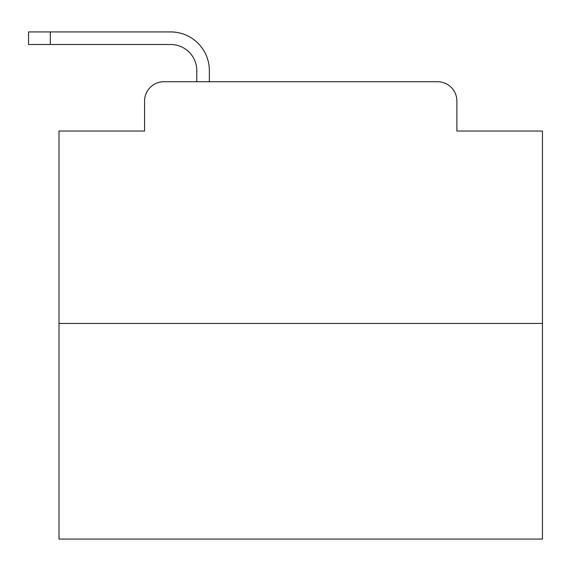 <?xml version="1.0" encoding="UTF-8"?>
<svg xmlns="http://www.w3.org/2000/svg" width="571" height="571" viewBox="0 0 571 571"><rect width="100%" height="100%" fill="white"/><g stroke="black" fill="none" stroke-linecap="round" stroke-linejoin="round"><path stroke-width="0.86" d="M144.577 101.067L144.577 131.037L144.577 101.067A19.335 19.335 0 0 1 163.913 81.732L196.788 81.732L196.788 70.611A26.109 26.109 0 0 0 170.679 44.502L28.55 44.502L28.55 31.933L170.679 31.933A38.678 38.678 0 0 1 209.357 70.611L209.357 81.732L225.309 81.732M542.45 323.45L59.006 323.45L59.006 539.067L542.45 539.067L542.45 131.037L456.879 131.037L456.879 101.067A19.335 19.335 0 0 0 437.543 81.732L163.913 81.732M59.006 323.45L59.006 131.037L144.577 131.037M376.146 81.732L437.543 81.732M456.879 131.037L456.879 101.067M196.788 70.611A26.109 26.109 0 0 0 170.679 44.502A26.109 26.109 0 0 1 196.788 70.611A26.109 26.109 0 0 0 170.679 44.502A26.109 26.109 0 0 1 196.788 70.611A26.109 26.109 0 0 0 170.679 44.502A26.109 26.109 0 0 1 196.788 70.611A26.109 26.109 0 0 0 170.679 44.502A26.109 26.109 0 0 1 196.788 70.611A26.109 26.109 0 0 0 170.679 44.502A26.109 26.109 0 0 1 196.788 70.611A26.109 26.109 0 0 0 170.679 44.502A26.109 26.109 0 0 1 196.788 70.611A26.109 26.109 0 0 0 170.679 44.502A26.109 26.109 0 0 1 196.788 70.611A26.109 26.109 0 0 0 170.679 44.502A26.109 26.109 0 0 1 196.788 70.611A26.109 26.109 0 0 0 170.679 44.502A26.109 26.109 0 0 1 196.788 70.611A26.109 26.109 0 0 0 170.679 44.502A26.109 26.109 0 0 1 196.788 70.611A26.109 26.109 0 0 0 170.679 44.502A26.109 26.109 0 0 1 196.788 70.611A26.109 26.109 0 0 0 170.679 44.502A26.109 26.109 0 0 1 196.788 70.611A26.109 26.109 0 0 0 170.679 44.502A26.109 26.109 0 0 1 196.788 70.611A26.109 26.109 0 0 0 170.679 44.502A26.109 26.109 0 0 1 196.788 70.611A26.109 26.109 0 0 0 170.679 44.502A26.109 26.109 0 0 1 196.788 70.611A26.109 26.109 0 0 0 170.679 44.502A26.109 26.109 0 0 1 196.788 70.611A26.109 26.109 0 0 0 170.679 44.502A26.109 26.109 0 0 1 196.788 70.611A26.109 26.109 0 0 0 170.679 44.502A26.109 26.109 0 0 1 196.788 70.611A26.109 26.109 0 0 0 170.679 44.502A26.109 26.109 0 0 1 196.788 70.611M50.305 31.933L170.679 31.933L50.305 31.933L170.679 31.933L50.305 31.933L170.679 31.933L50.305 31.933L170.679 31.933L50.305 31.933L170.679 31.933L50.305 31.933L170.679 31.933L50.305 31.933L170.679 31.933L50.305 31.933L170.679 31.933L50.305 31.933L170.679 31.933L50.305 31.933L170.679 31.933L50.305 31.933L170.679 31.933L50.305 31.933L170.679 31.933L50.305 31.933L170.679 31.933L50.305 31.933L170.679 31.933L50.305 31.933L170.679 31.933L50.305 31.933L170.679 31.933L50.305 31.933L170.679 31.933L50.305 31.933L170.679 31.933L50.305 31.933L170.679 31.933L50.305 31.933L50.305 44.502"/></g></svg>
